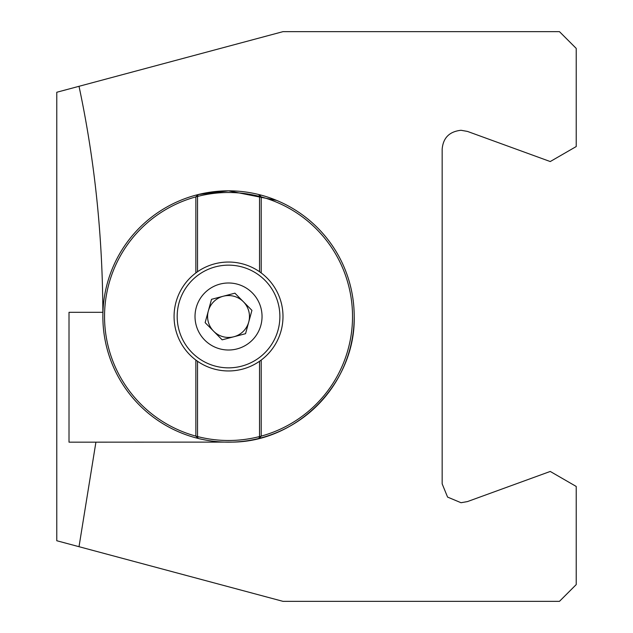 <?xml version="1.0" encoding="UTF-8"?>
<svg xmlns="http://www.w3.org/2000/svg" width="633" height="633" viewBox="0 0 633 633"><rect width="100%" height="100%" fill="white"/><g stroke="black" fill="none" stroke-linecap="round" stroke-linejoin="round"><path stroke-width="0.95" d="M79.014 546.698L282.991 601.35L559.461 601.35L576.22 584.591L576.22 486.453L550.243 471.45L467.47 501.581L461.022 502.721L447.578 497.087L442.166 483.873L442.166 149.127C443.14 137.82 449.43 131.537 461.022 130.279L467.47 131.419L550.243 161.55L576.22 146.547L576.22 48.409L559.461 31.65L282.991 31.65L56.78 92.26L56.78 540.74L79.014 546.698L95.915 442.166L69.013 442.166L69.013 312.314L102.862 312.314C102.514 234.574 94.562 159.231 79.014 86.302M95.915 442.166L232.722 442.103C298.475 441.43 355.722 382.229 354.203 316.5M276.653 200.408L228.529 190.834L198.121 194.568A125.666 125.666 0 0 1 354.203 316.5A125.666 125.666 0 0 1 198.121 438.432A125.666 125.666 0 0 1 198.121 194.568L197.536 196.444L197.536 271.723M261.207 360.066L261.207 436.169L258.944 438.432L259.53 436.556L259.53 361.277M197.536 361.277L197.536 436.556A123.997 123.997 0 0 0 259.53 436.556L261.207 436.169L260.749 436.628M259.53 271.723L259.53 196.444A123.997 123.997 0 0 0 197.536 196.444L195.858 196.831L198.121 194.568L195.858 196.831L195.858 272.934M198.121 438.432L195.858 436.169L198.121 438.432L197.536 436.556L195.858 436.169L195.858 360.066M260.749 196.372L258.944 194.568L259.53 196.444L261.207 196.831L261.207 272.934M195.858 196.887A123.997 123.997 0 0 0 195.858 436.113M261.207 436.113A123.997 123.997 0 0 0 261.207 196.887M193.358 274.928A54.454 54.454 0 0 1 270.101 281.321A54.454 54.454 0 0 1 263.708 358.072A54.454 54.454 0 0 1 186.964 351.679A54.454 54.454 0 0 1 193.358 274.928A54.454 54.454 0 0 0 186.964 351.679A54.454 54.454 0 0 0 263.708 358.072M233.854 336.756A20.944 20.944 0 0 0 243.412 301.767A20.944 20.944 0 0 0 208.328 310.977A20.944 20.944 0 0 0 233.854 336.756M250.177 342.081A33.509 33.509 0 0 0 254.11 294.851A33.509 33.509 0 0 0 206.888 290.919A33.509 33.509 0 0 0 202.948 338.149A33.509 33.509 0 0 0 250.177 342.081M222.159 339.826L245.549 333.686L251.926 310.36L234.906 293.174L211.517 299.314L205.139 322.64L222.159 339.826M261.706 355.699A51.352 51.352 0 0 0 267.735 283.331A51.352 51.352 0 0 0 195.36 277.301A51.352 51.352 0 0 0 189.33 349.669A51.352 51.352 0 0 0 261.706 355.699"/></g></svg>
